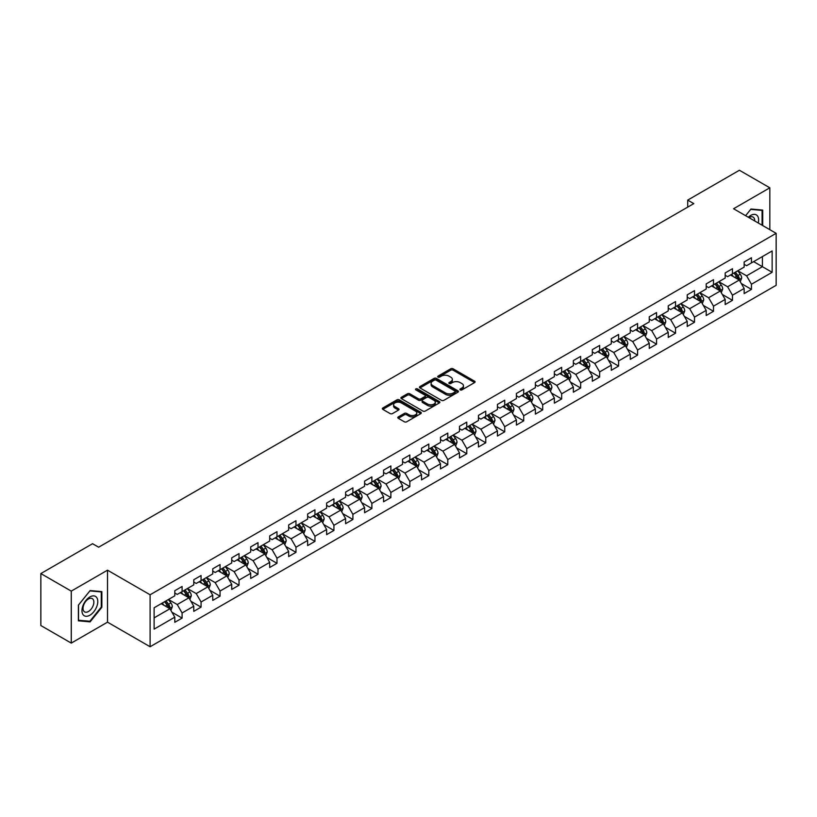 <?xml version="1.0" encoding="UTF-8"?>
<svg xmlns="http://www.w3.org/2000/svg" width="817" height="817" viewBox="0 0 817 817"><rect width="100%" height="100%" fill="white"/><g stroke="black" fill="none" stroke-linecap="round" stroke-linejoin="round"><path stroke-width="1.23" d="M460.237 389.903A1.185 0.684 0 0 0 461.911 389.903L474.595 382.581A1.685 0.97 0 0 0 475.096 381.896A1.685 0.97 0 0 0 474.595 381.202L453.108 368.794A1.685 0.97 0 0 0 450.718 368.794L438.024 376.116A1.185 0.684 0 0 0 439.699 377.086L441.343 376.137A5.402 3.125 0 0 1 448.982 376.137L450.78 377.168A5.402 3.125 0 0 1 452.363 379.374A5.402 3.125 0 0 1 450.78 381.58L449.136 382.53A1.185 0.684 0 0 0 450.8 383.5L452.444 382.55A5.402 3.125 0 0 1 460.094 382.55L461.881 383.582A5.402 3.125 0 0 1 463.464 385.787A5.402 3.125 0 0 1 461.881 387.993L460.237 388.943A1.185 0.684 0 0 0 460.237 389.903L460.237 388.943M398.288 416.915A1.685 0.97 0 0 0 397.797 417.61A1.685 0.97 0 0 0 398.288 418.294L404.323 421.776A1.685 0.97 0 0 0 406.713 421.776L420.806 413.637A1.685 0.97 0 0 0 421.296 412.953A1.685 0.97 0 0 0 420.806 412.258L399.309 399.85A1.685 0.97 0 0 0 396.919 399.85L382.826 407.989A1.685 0.97 0 0 0 382.336 408.674A1.685 0.97 0 0 0 382.826 409.368L390.107 413.576A1.685 0.97 0 0 0 392.497 413.576L398.533 410.093A1.685 0.97 0 0 0 399.023 409.399A1.685 0.97 0 0 0 398.533 408.714L394.917 406.621A4.514 2.604 0 0 1 393.6 404.783A4.514 2.604 0 0 1 396.388 402.373A4.514 2.604 0 0 1 401.31 402.934L415.455 411.104A4.514 2.604 0 0 1 416.782 412.953A4.514 2.604 0 0 1 413.994 415.363A4.514 2.604 0 0 1 409.072 414.791L406.713 413.433A1.685 0.97 0 0 0 404.323 413.433L398.288 416.915L398.288 418.294M107.517 570.184L71.263 591.12L40.85 573.565L40.85 625.536L71.263 643.102L107.517 622.166L150.103 646.747L150.103 594.776L107.517 570.184L107.517 622.166M769.828 229.669L769.828 187.808L733.574 208.744L776.15 233.325L150.103 594.776M769.828 187.808L739.405 170.253L687.71 200.104L687.71 207.13M40.85 573.565L92.556 543.713L98.643 547.216L693.786 203.617L687.71 200.104M441.456 400.33A1.685 0.97 0 0 0 443.845 400.33L457.939 392.201A1.685 0.97 0 0 0 458.439 391.506A1.685 0.97 0 0 0 457.939 390.822L436.441 378.414A1.685 0.97 0 0 0 434.062 378.414L419.969 386.543A1.685 0.97 0 0 0 419.468 387.238A1.685 0.97 0 0 0 419.969 387.922L441.456 400.33M416.323 390.158A1.185 0.684 0 0 1 417.518 390.332L417.518 388.923L439.372 401.545A1.685 0.97 0 0 1 439.863 402.23A1.685 0.97 0 0 1 439.372 402.924L425.279 411.053A1.685 0.97 0 0 1 422.889 411.053L401.392 398.645L407.428 395.193L407.428 393.784L401.392 397.266A1.685 0.97 0 0 0 400.902 397.961A1.685 0.97 0 0 0 401.392 398.645L401.392 397.266M407.428 395.193A1.685 0.97 0 0 1 409.817 395.193L409.817 393.784A1.685 0.97 0 0 0 407.428 393.784M409.817 393.784L418.529 398.819A1.685 0.97 0 0 0 420.918 398.819L424.922 396.511A1.685 0.97 0 0 0 425.412 395.816A1.685 0.97 0 0 0 424.922 395.132L415.843 389.893A1.185 0.684 0 0 1 417.518 388.923M150.103 646.747L776.15 285.307L776.15 233.325M171.938 612.229L182.099 618.091L182.099 612.964L193.772 606.224L193.772 611.351L201.074 607.133L201.074 602.006L212.757 595.266L212.757 600.393L220.049 596.175L220.049 591.048L231.732 584.308L231.732 589.435L239.034 585.217L239.034 580.09L250.707 573.35L250.707 578.477L258.009 574.259L258.009 569.132L269.692 562.392L269.692 567.519L276.983 563.301L276.983 558.174L288.667 551.434L288.667 556.561L295.968 552.353L295.968 547.216L307.641 540.476L307.641 545.603L314.943 541.395L314.943 536.269L326.626 529.518L326.626 534.645L333.928 530.437L333.928 525.311L345.601 518.56L345.601 523.687L352.903 519.479L352.903 514.353L364.586 507.602L364.586 512.739L371.878 508.521L371.878 503.395L383.561 496.654L383.561 501.781L390.863 497.563L390.863 492.437L402.536 485.696L402.536 490.823L409.838 486.605L409.838 481.479L421.521 474.738L421.521 479.865L428.813 475.647L428.813 470.521L440.496 463.78L440.496 468.907L447.798 464.689L447.798 459.562L459.471 452.822L459.471 457.949L466.773 453.731L466.773 448.604L478.456 441.864L478.456 446.991L485.758 442.773L485.758 437.646L497.43 430.906L497.43 436.033L504.732 431.815L504.732 426.688L516.415 419.948L516.415 425.075L523.707 420.857L523.707 415.73L535.39 408.99L535.39 414.117L542.692 409.909L542.692 404.772L554.365 398.032L554.365 403.159L561.667 398.951L561.667 393.825L573.35 387.074L573.35 392.201L580.642 387.993L580.642 382.867L592.325 376.116L592.325 381.243L599.627 377.035L599.627 371.909L611.3 365.158L611.3 370.295L618.602 366.077L618.602 360.951L630.285 354.21L630.285 359.337L637.587 355.119L637.587 349.993L649.26 343.252L649.26 348.379L656.562 344.161L656.562 339.035L668.235 332.294L668.235 337.421L675.536 333.203L675.536 328.077L687.22 321.336L687.22 326.463L694.521 322.245L694.521 317.119L706.194 310.378L706.194 315.505L713.496 311.287L713.496 306.161L725.179 299.42L725.179 304.547L732.471 300.329L732.471 295.203L744.154 288.462L744.154 293.589L751.456 289.371L751.456 284.245L772.136 272.306L772.136 250.952L762.404 256.579L762.404 266.689L772.136 272.306M182.099 618.091L174.797 622.309L174.797 617.182L154.117 629.121L154.117 607.766L174.797 595.828L174.797 590.701L182.099 586.483L182.099 591.61L193.772 584.87L193.772 579.743L201.074 575.525L201.074 580.652L212.757 573.912L212.757 568.785L220.049 564.567L220.049 569.694L231.732 562.954L231.732 557.827L239.034 553.609L239.034 558.736L250.707 551.996L250.707 546.869L258.009 542.651L258.009 547.778L269.692 541.038L269.692 535.911L276.983 531.693L276.983 536.83L288.667 530.08L288.667 524.953L295.968 520.746L295.968 525.872L307.641 519.122L307.641 513.995L314.943 509.788L314.943 514.914L326.626 508.164L326.626 503.037L333.928 498.83L333.928 503.956L345.601 497.216L345.601 492.079L352.903 487.872L352.903 492.998L364.586 486.258L364.586 481.131L371.878 476.914L371.878 482.04L383.561 475.3L383.561 470.173L390.863 465.956L390.863 471.082L402.536 464.342L402.536 459.215L409.838 454.998L409.838 460.124L421.521 453.384L421.521 448.257L428.813 444.04L428.813 449.166L440.496 442.426L440.496 437.299L447.798 433.081L447.798 438.208L459.471 431.468L459.471 426.341L466.773 422.123L466.773 427.25L478.456 420.51L478.456 415.383L485.758 411.165L485.758 416.292L497.43 409.552L497.43 404.425L504.732 400.207L504.732 405.334L516.415 398.594L516.415 393.467L523.707 389.249L523.707 394.386L535.39 387.636L535.39 382.509L542.692 378.302L542.692 383.428L554.365 376.678L554.365 371.551L561.667 367.344L561.667 372.47L573.35 365.72L573.35 360.593L580.642 356.386L580.642 361.512L592.325 354.772L592.325 349.635L599.627 345.428L599.627 350.554L611.3 343.814L611.3 338.687L618.602 334.47L618.602 339.596L630.285 332.856L630.285 327.729L637.587 323.512L637.587 328.638L649.26 321.898L649.26 316.771L656.562 312.554L656.562 317.68L668.235 310.94L668.235 305.813L675.536 301.596L675.536 306.722L687.22 299.982L687.22 294.855L694.521 290.638L694.521 295.764L706.194 289.024L706.194 283.897L713.496 279.68L713.496 284.806L725.179 278.066L725.179 272.939L732.471 268.722L732.471 273.848L744.154 267.108L744.154 261.981L751.456 257.764L751.456 262.9L772.136 250.952M180.149 592.733L188.911 597.789L177.228 604.539L168.465 599.474M174.797 593.019L177.228 594.419L182.099 591.61M177.228 604.539L182.099 612.964M188.911 597.789L193.772 606.224M199.123 581.775L207.886 586.831L196.203 593.581L187.45 588.526M193.772 582.061L196.203 583.461L201.074 580.652M196.203 593.581L201.074 602.006M207.886 586.831L212.757 595.266M218.108 570.817L226.86 575.883L215.188 582.623L206.425 577.568M212.757 571.103L215.188 572.503L220.049 569.694M215.188 582.623L220.049 591.048M226.86 575.883L231.732 584.308M237.083 559.859L245.846 564.925L234.162 571.665L225.4 566.61M231.732 560.145L234.162 561.555L239.034 558.736M234.162 571.665L239.034 580.09M245.846 564.925L250.707 573.35M256.058 548.912L264.82 553.967L253.147 560.707L244.385 555.652M250.707 549.187L253.147 550.597L258.009 547.778M253.147 560.707L258.009 569.132M264.82 553.967L269.692 562.392M275.043 537.954L283.805 543.009L272.122 549.749L263.36 544.694M269.692 538.229L272.122 539.639L276.983 536.83M272.122 549.749L276.983 558.174M283.805 543.009L288.667 551.434M294.018 526.996L302.78 532.051L291.097 538.791L282.345 533.736M288.667 527.271L291.097 528.681L295.968 525.872M291.097 538.791L295.968 547.216M302.78 532.051L307.641 540.476M313.003 516.038L321.755 521.093L310.082 527.833L301.32 522.778M307.641 516.313L310.082 517.723L314.943 514.914M310.082 527.833L314.943 536.269M321.755 521.093L326.626 529.518M331.978 505.08L340.74 510.135L329.057 516.875L320.295 511.82M326.626 505.355L329.057 506.765L333.928 503.956M329.057 516.875L333.928 525.311M340.74 510.135L345.601 518.56M350.953 494.122L359.715 499.177L348.032 505.917L339.28 500.862M345.601 494.397L348.032 495.807L352.903 492.998M348.032 505.917L352.903 514.353M359.715 499.177L364.586 507.602M369.938 483.164L378.69 488.219L367.017 494.959L358.255 489.904M364.586 483.439L367.017 484.849L371.878 482.04M367.017 494.959L371.878 503.395M378.69 488.219L383.561 496.654M388.912 472.206L397.675 477.261L385.992 484.011L377.229 478.946M383.561 472.492L385.992 473.891L390.863 471.082M385.992 484.011L390.863 492.437M397.675 477.261L402.536 485.696M407.887 461.248L416.65 466.303L404.977 473.053L396.214 467.988M402.536 461.534L404.977 462.933L409.838 460.124M404.977 473.053L409.838 481.479M416.65 466.303L421.521 474.738M426.872 450.29L435.635 455.345L423.952 462.095L415.189 457.03M421.521 450.575L423.952 451.975L428.813 449.166M423.952 462.095L428.813 470.521M435.635 455.345L440.496 463.78M445.847 439.332L454.609 444.397L442.926 451.137L434.174 446.082M440.496 439.617L442.926 441.017L447.798 438.208M442.926 451.137L447.798 459.562M454.609 444.397L459.471 452.822M464.832 428.374L473.584 433.439L461.911 440.179L453.149 435.124M459.471 428.659L461.911 430.059L466.773 427.25M461.911 440.179L466.773 448.604M473.584 433.439L478.456 441.864M483.807 417.416L492.569 422.481L480.886 429.221L472.124 424.166M478.456 417.701L480.886 419.111L485.758 416.292M480.886 429.221L485.758 437.646M492.569 422.481L497.43 430.906M502.782 406.468L511.544 411.523L499.861 418.263L491.109 413.208M497.43 406.743L499.861 408.153L504.732 405.334M499.861 418.263L504.732 426.688M511.544 411.523L516.415 419.948M521.767 395.51L530.519 400.565L518.846 407.305L510.084 402.25M516.415 395.785L518.846 397.195L523.707 394.386M518.846 407.305L523.707 415.73M530.519 400.565L535.39 408.99M540.742 384.552L549.504 389.607L537.821 396.347L529.059 391.292M535.39 384.827L537.821 386.237L542.692 383.428M537.821 396.347L542.692 404.772M549.504 389.607L554.365 398.032M559.716 373.594L568.479 378.649L556.806 385.389L548.044 380.334M554.365 373.869L556.806 375.279L561.667 372.47M556.806 385.389L561.667 393.825M568.479 378.649L573.35 387.074M578.702 362.636L587.454 367.691L575.781 374.431L567.018 369.376M573.35 362.911L575.781 364.321L580.642 361.512M575.781 374.431L580.642 382.867M587.454 367.691L592.325 376.116M597.676 351.678L606.439 356.733L594.756 363.473L586.003 358.418M592.325 351.953L594.756 353.363L599.627 350.554M594.756 363.473L599.627 371.909M606.439 356.733L611.3 365.158M616.661 340.72L625.413 345.775L613.741 352.515L604.978 347.46M611.3 341.006L613.741 342.405L618.602 339.596M613.741 352.515L618.602 360.951M625.413 345.775L630.285 354.21M635.636 329.762L644.399 334.817L632.715 341.567L623.953 336.502M630.285 330.048L632.715 331.447L637.587 328.638M632.715 341.567L637.587 349.993M644.399 334.817L649.26 343.252M654.611 318.804L663.373 323.859L651.69 330.609L642.938 325.544M649.26 319.09L651.69 320.489L656.562 317.68M651.69 330.609L656.562 339.035M663.373 323.859L668.235 332.294M673.596 307.846L682.348 312.901L670.675 319.651L661.913 314.596M668.235 308.132L670.675 309.531L675.536 306.722M670.675 319.651L675.536 328.077M682.348 312.901L687.22 321.336M692.571 296.888L701.333 301.953L689.65 308.693L680.888 303.638M687.22 297.174L689.65 298.573L694.521 295.764M689.65 308.693L694.521 317.119M701.333 301.953L706.194 310.378M711.546 285.93L720.308 290.995L708.625 297.735L699.873 292.68M706.194 286.216L708.625 287.615L713.496 284.806M708.625 297.735L713.496 306.161M720.308 290.995L725.179 299.42M730.531 274.972L739.283 280.037L727.61 286.777L718.848 281.722M725.179 275.258L727.61 276.667L732.471 273.848M727.61 286.777L732.471 295.203M739.283 280.037L744.154 288.462M753.642 261.634L762.404 266.689L746.585 275.819L737.822 270.764M744.154 264.3L746.585 265.709L751.456 262.9M746.585 275.819L751.456 284.245M71.263 591.12L71.263 643.102M154.117 617.877L169.926 608.747L161.174 603.692M169.926 608.747L174.797 617.182M741.295 283.509L751.456 289.371M722.32 294.467L732.471 300.329M703.335 305.425L713.496 311.287M684.36 316.383L694.521 322.245M665.385 327.341L675.536 333.203M646.4 338.299L656.562 344.161M627.425 349.257L637.587 355.119M608.44 360.215L618.602 366.077M589.466 371.173L599.627 377.035M570.491 382.121L580.642 387.993M551.506 393.079L561.667 398.951M532.531 404.037L542.692 409.909M513.556 414.995L523.707 420.857M494.571 425.953L504.732 431.815M475.596 436.911L485.758 442.773M456.611 447.869L466.773 453.731M437.636 458.827L447.798 464.689M418.661 469.785L428.813 475.647M399.676 480.743L409.838 486.605M380.702 491.701L390.863 497.563M361.727 502.659L371.878 508.521M342.742 513.617L352.903 519.479M323.767 524.565L333.928 530.437M304.782 535.523L314.943 541.395M285.807 546.481L295.968 552.353M266.832 557.439L276.983 563.301M247.847 568.397L258.009 574.259M228.872 579.355L239.034 585.217M209.898 590.313L220.049 596.175M190.912 601.271L201.074 607.133M762.71 225.563L762.71 210.081L750.966 209.029L745.615 215.698L750.721 209.377L762.098 210.398L762.098 225.216M78.381 620.828L90.125 621.87L101.859 607.266L101.859 591.62L90.125 590.568L78.381 605.172L78.381 620.828M101.257 606.919L101.859 607.266M88.879 621.155L90.125 621.87M460.706 390.077L461.881 389.403A5.402 3.125 0 0 0 463.464 387.197L463.464 385.787M452.363 379.374L452.363 380.783A5.402 3.125 0 0 1 450.78 382.989L449.605 383.663M474.575 382.591L453.108 370.193A1.685 0.97 0 0 0 450.718 370.193L438.504 377.25M457.939 390.822L457.939 392.201L436.441 379.813A1.685 0.97 0 0 0 434.062 379.813L419.989 387.942L419.969 386.543M454.957 391.997A1.185 0.684 0 0 0 454.957 391.026L436.084 380.13A1.185 0.684 0 0 0 434.419 380.13L432.683 381.13A5.402 3.125 0 0 0 431.1 383.336A5.402 3.125 0 0 0 432.683 385.542L445.582 392.987A5.402 3.125 0 0 0 453.221 392.987L454.957 391.997L454.957 393.396A1.185 0.684 0 0 0 455.304 392.916L455.304 391.506M431.1 383.336L431.1 384.746A5.402 3.125 0 0 0 432.683 386.952L432.683 385.542M454.957 393.396L453.221 394.397A5.402 3.125 0 0 1 445.582 394.397L432.683 386.952M409.817 395.193L418.529 400.218A1.685 0.97 0 0 0 420.918 400.218L424.922 397.91A1.685 0.97 0 0 0 425.412 397.225L425.412 395.816M417.518 390.332L439.352 402.934M427.577 404.037A4.514 2.604 0 0 0 432.499 404.609A4.514 2.604 0 0 0 435.287 402.199A4.514 2.604 0 0 0 433.97 400.35L428.986 397.47A1.685 0.97 0 0 0 426.597 397.47L422.593 399.779A1.685 0.97 0 0 0 422.103 400.473A1.685 0.97 0 0 0 422.593 401.157L427.577 404.037L427.577 405.446A4.514 2.604 0 0 0 432.499 406.008A4.514 2.604 0 0 0 435.287 403.598L435.287 402.199M422.103 400.473L422.103 401.882A1.685 0.97 0 0 0 422.593 402.567L422.593 401.157M427.577 405.446L422.593 402.567M416.782 412.953L416.782 414.352A4.514 2.604 0 0 1 413.994 416.762A4.514 2.604 0 0 1 409.072 416.2L406.713 414.842A1.685 0.97 0 0 0 404.323 414.842L398.318 418.304M393.6 404.783L393.6 406.182A4.514 2.604 0 0 0 394.917 408.03L394.917 406.621M398.512 410.103L394.917 408.03M420.775 413.657L399.309 401.259A1.685 0.97 0 0 0 396.919 401.259L382.846 409.378M740.253 281.702L741.693 278.056A4.555 2.635 -120 0 0 740.243 274.175L737.731 270.815M733.349 276.606L731.644 274.328M733.962 273.001L736.474 276.35A4.555 2.635 60 0 1 737.771 279.087L739.232 278.25A4.555 2.635 -120 0 0 737.925 275.503L735.423 272.153M734.279 272.817L737.067 276.534A2.318 1.338 60 0 1 737.485 277.239L739.232 278.25M761.342 209.959L762.098 210.398M758.247 222.99A11.183 6.454 120 0 0 756.317 214.861A11.183 6.454 120 0 0 748.301 217.251M754.694 220.937A7.659 4.422 120 0 0 753.111 217.087A7.659 4.422 120 0 0 748.985 217.639M89.88 615.211A11.183 6.454 120 0 0 97.785 601.516A11.183 6.454 120 0 0 89.88 596.951A11.183 6.454 120 0 0 81.966 610.646A11.183 6.454 120 0 0 89.88 615.211M88.44 611.504A7.659 4.422 120 0 0 93.444 604.754A7.659 4.422 120 0 0 92.27 598.616A7.659 4.422 120 0 0 88.44 598.994A7.659 4.422 120 0 0 83.436 605.744A7.659 4.422 120 0 0 84.611 611.882A7.659 4.422 120 0 0 88.44 611.504M78.503 605.06L89.88 590.916L101.257 591.927L101.257 607.092L89.88 621.247L78.503 620.236L78.503 605.06M100.501 591.498L101.257 591.927M721.268 292.66L722.718 289.014A4.555 2.635 -120 0 0 721.258 285.123L718.756 281.773M714.375 287.564L712.669 285.286M714.977 283.948L717.489 287.308A4.555 2.635 60 0 1 718.797 290.045L720.257 289.208A4.555 2.635 -120 0 0 718.95 286.461L716.438 283.111M715.294 283.775L718.082 287.492A2.318 1.338 60 0 1 718.5 288.197L720.257 289.208M702.293 303.618L703.743 299.972A4.555 2.635 -120 0 0 702.283 296.081L699.771 292.731M695.4 298.522L693.694 296.244M696.002 294.906L698.515 298.266A4.555 2.635 60 0 1 699.822 301.003L701.282 300.166A4.555 2.635 -120 0 0 699.975 297.419L697.463 294.069M696.319 294.723L699.107 298.45A2.318 1.338 60 0 1 699.526 299.155L701.282 300.166M683.308 314.565L684.758 310.92A4.555 2.635 -120 0 0 683.308 307.039L680.796 303.689M676.415 309.48L674.709 307.202M677.027 305.864L679.53 309.224A4.555 2.635 60 0 1 680.837 311.961L682.297 311.124A4.555 2.635 -120 0 0 680.99 308.377L678.478 305.027M677.344 305.681L680.122 309.398A2.318 1.338 60 0 1 680.551 310.113L682.297 311.124M664.333 325.523L665.784 321.878A4.555 2.635 -120 0 0 664.323 317.997L661.811 314.647M657.44 320.438L655.734 318.16M658.042 316.822L660.555 320.172A4.555 2.635 60 0 1 661.862 322.919L663.322 322.072A4.555 2.635 -120 0 0 662.015 319.335L659.503 315.985M658.359 316.639L661.147 320.356A2.318 1.338 60 0 1 661.566 321.061L663.322 322.072M645.359 336.481L646.798 332.836A4.555 2.635 -120 0 0 645.348 328.955L642.836 325.605M638.455 331.396L636.749 329.118M639.068 327.78L641.58 331.13A4.555 2.635 60 0 1 642.877 333.877L644.337 333.03A4.555 2.635 -120 0 0 643.04 330.293L640.528 326.943M639.384 327.597L642.172 331.314A2.318 1.338 60 0 1 642.591 332.019L644.337 333.03M626.373 347.439L627.824 343.794A4.555 2.635 -120 0 0 626.373 339.913L623.861 336.563M619.48 342.354L617.775 340.076M620.083 338.738L622.595 342.088A4.555 2.635 60 0 1 623.902 344.835L625.362 343.988A4.555 2.635 -120 0 0 624.055 341.251L621.543 337.901M620.409 338.555L623.187 342.272A2.318 1.338 60 0 1 623.616 342.977L625.362 343.988M607.399 358.397L608.849 354.752A4.555 2.635 -120 0 0 607.388 350.871L604.876 347.521M600.505 353.312L598.8 351.034M601.108 349.696L603.62 353.046A4.555 2.635 60 0 1 604.927 355.793L606.388 354.946A4.555 2.635 -120 0 0 605.08 352.209L602.568 348.849M601.424 349.513L604.212 353.23A2.318 1.338 60 0 1 604.631 353.935L606.388 354.946M588.424 369.355L589.864 365.71A4.555 2.635 -120 0 0 588.414 361.829L585.901 358.479M581.52 364.27L579.815 361.992M582.133 360.654L584.645 364.004A4.555 2.635 60 0 1 585.942 366.751L587.403 365.904A4.555 2.635 -120 0 0 586.106 363.167L583.593 359.807M582.45 360.471L585.238 364.188A2.318 1.338 60 0 1 585.656 364.893L587.403 365.904M569.439 380.313L570.889 376.668A4.555 2.635 -120 0 0 569.429 372.787L566.927 369.437M562.545 375.217L560.84 372.95M563.148 371.612L565.66 374.962A4.555 2.635 60 0 1 566.967 377.709L568.428 376.862A4.555 2.635 -120 0 0 567.121 374.125L564.608 370.765M563.464 371.429L566.252 375.146A2.318 1.338 60 0 1 566.681 375.851L568.428 376.862M550.464 391.272L551.914 387.626A4.555 2.635 -120 0 0 550.454 383.745L547.941 380.395M543.571 386.175L541.865 383.898M544.173 382.57L546.685 385.92A4.555 2.635 60 0 1 547.993 388.657L549.453 387.82A4.555 2.635 -120 0 0 548.146 385.073L545.633 381.723M544.49 382.387L547.278 386.104A2.318 1.338 60 0 1 547.696 386.809L549.453 387.82M531.479 402.23L532.929 398.584A4.555 2.635 -120 0 0 531.479 394.703L528.967 391.343M524.585 397.133L522.88 394.856M525.198 393.528L527.7 396.878A4.555 2.635 60 0 1 529.008 399.615L530.468 398.778A4.555 2.635 -120 0 0 529.161 396.031L526.659 392.681M525.515 393.345L528.293 397.062A2.318 1.338 60 0 1 528.722 397.767L530.468 398.778M512.504 413.188L513.954 409.542A4.555 2.635 -120 0 0 512.494 405.661L509.982 402.301M505.611 408.091L503.905 405.814M506.213 404.486L508.725 407.836A4.555 2.635 60 0 1 510.033 410.573L511.493 409.736A4.555 2.635 -120 0 0 510.186 406.989L507.674 403.639M506.53 404.303L509.318 408.02A2.318 1.338 60 0 1 509.737 408.725L511.493 409.736M493.529 424.146L494.969 420.5A4.555 2.635 -120 0 0 493.519 416.619L491.007 413.259M486.626 419.05L484.92 416.772M487.238 415.445L489.751 418.794A4.555 2.635 60 0 1 491.048 421.531L492.508 420.694A4.555 2.635 -120 0 0 491.211 417.947L488.699 414.597M487.555 415.261L490.343 418.978A2.318 1.338 60 0 1 490.762 419.683L492.508 420.694M474.544 435.104L475.994 431.458A4.555 2.635 -120 0 0 474.544 427.567L472.032 424.217M467.651 430.008L465.945 427.73M468.253 426.392L470.766 429.752A4.555 2.635 60 0 1 472.073 432.489L473.533 431.652A4.555 2.635 -120 0 0 472.226 428.905L469.714 425.555M468.58 426.208L471.358 429.936A2.318 1.338 60 0 1 471.787 430.641L473.533 431.652M455.569 446.062L457.02 442.416A4.555 2.635 -120 0 0 455.559 438.525L453.047 435.175M448.676 440.966L446.97 438.688M449.279 437.35L451.791 440.71A4.555 2.635 60 0 1 453.098 443.447L454.558 442.61A4.555 2.635 -120 0 0 453.251 439.863L450.739 436.513M449.595 437.166L452.383 440.894A2.318 1.338 60 0 1 452.802 441.599L454.558 442.61M436.595 457.009L438.035 453.364A4.555 2.635 -120 0 0 436.584 449.483L434.072 446.133M429.691 451.924L427.985 449.646M430.304 448.308L432.816 451.668A4.555 2.635 60 0 1 434.113 454.405L435.573 453.558A4.555 2.635 -120 0 0 434.276 450.821L431.764 447.471M430.62 448.125L433.408 451.842A2.318 1.338 60 0 1 433.827 452.557L435.573 453.558M417.61 467.967L419.06 464.322A4.555 2.635 -120 0 0 417.599 460.441L415.097 457.091M410.716 462.882L409.011 460.604M411.319 459.266L413.831 462.616A4.555 2.635 60 0 1 415.138 465.363L416.599 464.516A4.555 2.635 -120 0 0 415.291 461.779L412.779 458.429M411.635 459.083L414.423 462.8A2.318 1.338 60 0 1 414.852 463.505L416.599 464.516M398.635 478.925L400.085 475.28A4.555 2.635 -120 0 0 398.625 471.399L396.112 468.049M391.741 473.84L390.036 471.562M392.344 470.224L394.856 473.574A4.555 2.635 60 0 1 396.163 476.321L397.624 475.474A4.555 2.635 -120 0 0 396.316 472.737L393.804 469.387M392.66 470.041L395.448 473.758A2.318 1.338 60 0 1 395.867 474.463L397.624 475.474M379.66 489.883L381.1 486.238A4.555 2.635 -120 0 0 379.65 482.357L377.137 479.007M372.756 484.798L371.051 482.52M373.369 481.182L375.871 484.532A4.555 2.635 60 0 1 377.178 487.279L378.639 486.432A4.555 2.635 -120 0 0 377.331 483.695L374.829 480.345M373.686 480.999L376.463 484.716A2.318 1.338 60 0 1 376.892 485.421L378.639 486.432M360.675 500.841L362.125 497.196A4.555 2.635 -120 0 0 360.665 493.315L358.163 489.965M353.781 495.756L352.076 493.478M354.384 492.14L356.896 495.49A4.555 2.635 60 0 1 358.203 498.237L359.664 497.39A4.555 2.635 -120 0 0 358.357 494.653L355.844 491.293M354.701 491.957L357.489 495.674A2.318 1.338 60 0 1 357.907 496.379L359.664 497.39M341.7 511.799L343.14 508.154A4.555 2.635 -120 0 0 341.69 504.273L339.178 500.923M334.807 506.714L333.101 504.436M335.409 503.098L337.921 506.448A4.555 2.635 60 0 1 339.229 509.195L340.679 508.348A4.555 2.635 -120 0 0 339.382 505.611L336.87 502.251M335.726 502.915L338.514 506.632A2.318 1.338 60 0 1 338.932 507.337L340.679 508.348M322.715 522.757L324.165 519.112A4.555 2.635 -120 0 0 322.715 515.231L320.203 511.881M315.822 517.661L314.116 515.384M316.424 514.056L318.936 517.406A4.555 2.635 60 0 1 320.244 520.153L321.704 519.306A4.555 2.635 -120 0 0 320.397 516.569L317.884 513.209M316.751 513.873L319.529 517.59A2.318 1.338 60 0 1 319.958 518.295L321.704 519.306M303.74 533.715L305.19 530.07A4.555 2.635 -120 0 0 303.73 526.189L301.218 522.839M296.847 528.619L295.141 526.342M297.449 525.014L299.962 528.364A4.555 2.635 60 0 1 301.269 531.101L302.729 530.264A4.555 2.635 -120 0 0 301.422 527.516L298.91 524.167M297.766 524.831L300.554 528.548A2.318 1.338 60 0 1 300.973 529.253L302.729 530.264M284.765 544.673L286.205 541.028A4.555 2.635 -120 0 0 284.755 537.147L282.243 533.787M277.862 539.577L276.156 537.3M278.474 535.972L280.987 539.322A4.555 2.635 60 0 1 282.284 542.059L283.744 541.222A4.555 2.635 -120 0 0 282.447 538.474L279.935 535.125M278.791 535.789L281.579 539.506A2.318 1.338 60 0 1 281.998 540.211L283.744 541.222M265.78 555.631L267.23 551.986A4.555 2.635 -120 0 0 265.78 548.105L263.268 544.745M258.887 550.535L257.181 548.258M259.489 546.93L262.002 550.28A4.555 2.635 60 0 1 263.309 553.017L264.769 552.18A4.555 2.635 -120 0 0 263.462 549.433L260.95 546.083M259.806 546.747L262.594 550.464A2.318 1.338 60 0 1 263.023 551.169L264.769 552.18M246.805 566.589L248.256 562.944A4.555 2.635 -120 0 0 246.795 559.063L244.283 555.703M239.912 561.493L238.207 559.216M240.515 557.888L243.027 561.238A4.555 2.635 60 0 1 244.334 563.975L245.794 563.138A4.555 2.635 -120 0 0 244.487 560.391L241.975 557.041M240.831 557.705L243.619 561.422A2.318 1.338 60 0 1 244.038 562.127L245.794 563.138M227.831 577.548L229.271 573.902A4.555 2.635 -120 0 0 227.82 570.011L225.308 566.661M220.927 572.451L219.222 570.174M221.54 568.836L224.042 572.196A4.555 2.635 60 0 1 225.349 574.933L226.809 574.096A4.555 2.635 -120 0 0 225.502 571.349L223 567.999M221.856 568.652L224.634 572.38A2.318 1.338 60 0 1 225.063 573.085L226.809 574.096M208.846 588.495L210.296 584.86A4.555 2.635 -120 0 0 208.835 580.969L206.333 577.619M201.952 583.409L200.247 581.132M202.555 579.794L205.067 583.154A4.555 2.635 60 0 1 206.374 585.891L207.835 585.054A4.555 2.635 -120 0 0 206.527 582.307L204.015 578.957M202.871 579.61L205.659 583.338A2.318 1.338 60 0 1 206.078 584.043L207.835 585.054M189.871 599.453L191.311 595.807A4.555 2.635 -120 0 0 189.861 591.927L187.348 588.577M182.977 594.367L181.272 592.09M183.58 590.752L186.092 594.102A4.555 2.635 60 0 1 187.399 596.849L188.85 596.001A4.555 2.635 -120 0 0 187.553 593.265L185.04 589.915M183.896 590.568L186.685 594.286A2.318 1.338 60 0 1 187.103 595.001L188.85 596.001M170.886 610.411L172.336 606.765A4.555 2.635 -120 0 0 170.886 602.885L168.373 599.535M163.992 605.326L162.287 603.048M164.595 601.71L167.107 605.06A4.555 2.635 60 0 1 168.414 607.807L169.875 606.96A4.555 2.635 -120 0 0 168.568 604.223L166.055 600.873M164.922 601.526L167.699 605.244A2.318 1.338 60 0 1 168.128 605.948L169.875 606.96M461.881 389.403L461.881 387.993M449.136 383.5L449.136 382.53M450.78 382.989L450.78 381.58M438.024 377.086L438.024 376.116M450.718 370.193L450.718 368.794M453.108 370.193L453.108 368.794M474.595 382.581L474.595 381.202M434.062 379.813L434.062 378.414M436.441 379.813L436.441 378.414M445.582 394.397L445.582 392.987M453.221 394.397L453.221 392.987M418.529 400.218L418.529 398.819M420.918 400.218L420.918 398.819M424.922 397.91L424.922 396.511M439.372 402.924L439.372 401.545M404.323 414.842L404.323 413.433M406.713 414.842L406.713 413.433M409.072 416.2L409.072 414.791M398.533 410.093L398.533 408.714M382.826 409.368L382.826 407.989M396.919 401.259L396.919 399.85M399.309 401.259L399.309 399.85M420.806 413.637L420.806 412.258M738.834 279.771L741.662 278.137M737.925 275.503L740.243 274.175M734.687 277.382L736.474 276.35M719.859 290.729L722.688 289.095M718.95 286.461L721.258 285.123M715.712 288.33L717.489 287.308M700.884 301.687L703.713 300.053M699.975 297.419L702.283 296.081M696.727 299.288L698.515 298.266M681.899 312.645L684.728 311.011M680.99 308.377L683.308 307.039M677.753 310.246L679.53 309.224M662.924 323.603L665.753 321.969M662.015 319.335L664.323 317.997M658.768 321.204L660.555 320.172M643.949 334.562L646.778 332.928M643.04 330.293L645.348 328.955M639.793 332.162L641.58 331.13M624.964 345.52L627.793 343.886M624.055 341.251L626.373 339.913M620.818 343.12L622.595 342.088M605.989 356.478L608.818 354.844M605.08 352.209L607.388 350.871M601.833 354.078L603.62 353.046M587.004 367.436L589.833 365.802M586.106 363.167L588.414 361.829M582.858 365.036L584.645 364.004M568.029 378.394L570.858 376.76M567.121 374.125L569.429 372.787M563.883 375.994L565.66 374.962M549.055 389.341L551.884 387.718M548.146 385.073L550.454 383.745M544.898 386.952L546.685 385.92M530.07 400.299L532.898 398.665M529.161 396.031L531.479 394.703M525.923 397.91L527.7 396.878M511.095 411.257L513.924 409.623M510.186 406.989L512.494 405.661M506.938 408.868L508.725 407.836M492.12 422.215L494.949 420.581M491.211 417.947L493.519 416.619M487.963 419.826L489.751 418.794M473.135 433.173L475.964 431.539M472.226 428.905L474.544 427.567M468.989 430.773L470.766 429.752M454.16 444.131L456.989 442.497M453.251 439.863L455.559 438.525M450.004 441.731L451.791 440.71M435.175 455.089L438.004 453.455M434.276 450.821L436.584 449.483M431.029 452.689L432.816 451.668M416.2 466.047L419.029 464.413M415.291 461.779L417.599 460.441M412.054 463.647L413.831 462.616M397.225 477.005L400.054 475.371M396.316 472.737L398.625 471.399M393.069 474.606L394.856 473.574M378.24 487.963L381.069 486.329M377.331 483.695L379.65 482.357M374.094 485.564L375.871 484.532M359.266 498.921L362.094 497.287M358.357 494.653L360.665 493.315M355.109 496.522L356.896 495.49M340.291 509.879L343.12 508.245M339.382 505.611L341.69 504.273M336.134 507.48L337.921 506.448M321.306 520.837L324.135 519.203M320.397 516.569L322.715 515.231M317.159 518.438L318.936 517.406M302.331 531.785L305.16 530.162M301.422 527.516L303.73 526.189M298.174 529.396L299.962 528.364M283.346 542.743L286.175 541.109M282.447 538.474L284.755 537.147M279.2 540.354L280.987 539.322M264.371 553.701L267.2 552.067M263.462 549.433L265.78 548.105M260.225 551.312L262.002 550.28M245.396 564.659L248.225 563.025M244.487 560.391L246.795 559.063M241.24 562.27L243.027 561.238M226.411 575.617L229.24 573.983M225.502 571.349L227.82 570.011M222.265 573.217L224.042 572.196M207.436 586.575L210.265 584.941M206.527 582.307L208.835 580.969M203.29 584.175L205.067 583.154M188.461 597.533L191.29 595.899M187.553 593.265L189.861 591.927M184.305 595.133L186.092 594.102M169.476 608.491L172.305 606.857M168.568 604.223L170.886 602.885M165.33 606.091L167.107 605.06"/></g></svg>

